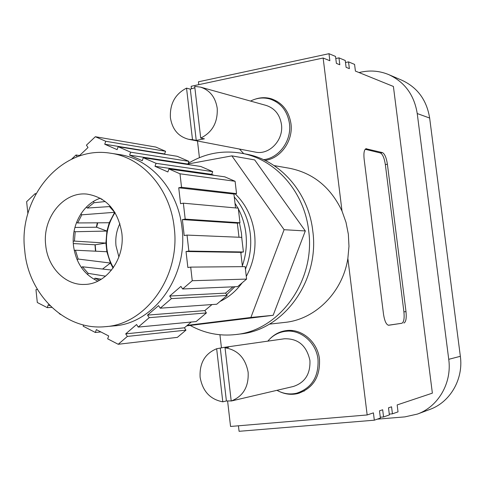 <?xml version="1.0" encoding="UTF-8"?>
<svg xmlns="http://www.w3.org/2000/svg" width="485" height="485" viewBox="0 0 485 485"><rect width="100%" height="100%" fill="white"/><g stroke="black" fill="none" stroke-linecap="round" stroke-linejoin="round"><path stroke-width="0.73" d="M276.977 390.328C283.331 393.826 289.939 394.778 296.796 393.177L304.447 390.946M293.079 330.649L285.18 331.352C278.244 332.346 272.455 335.614 267.811 341.143M296.796 393.177C311.722 388.061 318.791 376.821 318.014 359.476C316.281 342.398 300.391 328.988 285.18 331.352M225.04 347.793L228.641 347.278L223.821 347.418L284.337 338.785C298.105 338.372 306.629 345.599 309.915 360.452C310.497 373.959 304.962 382.641 293.298 386.496L231.212 401.022L225.04 347.793C237.777 349.897 245.477 358.063 248.138 372.292C248.841 386.745 243.197 396.318 231.212 401.022M200.117 377.275C199.396 363.132 204.906 353.62 216.656 348.745L222.791 401.81C210.169 399.434 202.609 391.249 200.117 377.275M223.821 347.418L216.656 348.745M220.299 348.224L226.404 400.968L231.206 400.931M232.242 400.78L233.527 400.519M226.404 400.968L222.791 401.81M115.042 212.648C108.258 222.997 105.481 234.564 106.706 247.356C107.549 254.716 109.774 261.476 113.393 267.623M119.91 223.603C116.503 230.563 115.206 237.989 116.012 245.883L118.904 256.977M388.315 325.241L401.822 323.277C403.847 322.301 404.545 318.487 403.908 311.849L385.345 164.585C384.314 158.031 382.665 154.163 380.385 152.969L365.199 149.271M403.92 323.034C405.939 322.058 406.624 318.245 405.993 311.6L387.4 164.233C386.369 157.673 384.72 153.8 382.453 152.605L365.945 148.737C364.15 149.738 363.544 153.187 364.126 159.068L383.52 314.28C384.611 321.167 386.333 324.829 388.673 325.253L401.822 323.277M227.604 401.059L230.551 426.461L367.163 414.96L373.414 412.868L374.323 420.198L380.392 418.064L379.494 410.837L382.671 409.77L383.562 416.954L389.388 414.905L388.503 407.818L391.553 406.8L392.432 413.832L398.027 411.868L397.16 404.926L432.371 393.153L393.402 86.463L355.414 71.083L354.577 64.402L348.527 61.868L349.376 68.64L346.09 67.312L345.241 60.492L338.954 57.867L339.809 64.772L336.39 63.383L335.529 56.43L328.982 53.696L329.855 60.74L323.137 58.018L191.151 86.294L191.429 88.706M367.163 414.96L347.86 258.456L348.976 246.356L348.351 234.225L346.011 222.36L342.016 211.066L323.137 58.018M338.954 57.867L335.79 58.539M348.527 61.868L345.496 62.51M280.591 392.05C286.277 394.438 292.055 394.929 297.929 393.523C313.098 388.303 320.288 376.875 319.488 359.239C317.724 341.876 301.573 328.242 286.101 330.625C280.154 331.443 274.965 333.983 270.545 338.245M269.339 324.15L284.871 322.404C315.274 319.476 342.677 292.303 347.86 258.456M219.929 334.765L221.451 347.89M265.01 160.383C280.663 158.589 293.395 140.759 290.958 123.645C288.866 110.871 282.252 102.559 271.115 98.728C265.871 97.236 260.615 97.364 255.334 99.116M242.9 152.921L243.664 153.654M342.016 211.066C330.721 187.295 313.219 173.036 289.509 168.271L274.11 165.597M197.486 140.996L199.42 157.673M383.562 416.954L380.288 417.221M392.432 413.832L389.285 414.099M328.982 53.696L198.45 81.801L198.783 84.663M417.397 414.081C438.282 406.66 452.075 382.871 448.74 359.318L460.35 356.305C463.593 379.137 450.177 402.204 429.843 409.437L417.397 414.081L404.836 416.888L377.281 419.155M460.35 356.305L429.649 118.043L417.233 113.545L448.74 359.318M417.233 113.545C414.245 95.054 404.781 82.092 388.849 74.666C380.076 71.01 370.989 70.119 361.592 72.004L358.997 72.538M238.438 425.8L239.081 431.304L374.323 420.198M287.55 330.479L283.113 331.704M294.734 393.602L299.336 393.129M272.57 99.201L268.35 98.6M388.849 74.666L401.992 80.286C417.512 87.524 426.733 100.104 429.649 118.043M200.56 87.13C209.914 90.246 215.461 97.273 217.213 108.222C217.892 122.353 212.388 132.308 200.711 138.092L194.709 86.378L200.56 87.13L266.174 105.433C274.752 108.276 279.845 114.599 281.452 124.402C283.816 140.056 269.242 155.333 255.346 152.096L188.726 139.316C178.407 136.661 172.308 129.477 170.417 117.764C169.714 103.929 175.091 94.054 186.543 88.124L192.503 139.68L188.726 139.316M194.873 87.773L190.314 89.149L186.543 88.124M190.314 89.149L196.243 140.401L204.415 138.819L200.711 138.092M196.243 140.401L192.503 139.68M277.123 101.359L269.933 99.007C263.325 97.182 256.856 97.867 250.533 101.074M263.513 159.674C279.069 158.171 291.879 140.504 289.454 123.505C287.393 110.938 280.888 102.765 269.933 99.007M239.463 149.047L243.737 153.666M190.308 325.483C204.561 333.341 219.747 336.36 235.874 334.535C279.675 330.461 315.735 280.591 308.66 230.66C304.313 191.508 275.237 158.953 241.33 153.218C222.457 150.017 204.743 153.412 188.192 163.396M235.874 334.535L240.451 333.971C283.986 329.915 319.809 280.439 312.77 230.902C308.46 192.066 279.566 159.765 245.865 154.06L241.33 153.218M73.32 243.555L95.175 244.798L95.775 251.2M113.06 268.09L110.434 263.052L106.864 251.733L105.912 243.082L106.906 231.066L96.63 227.222L97.727 222.815M95.175 244.798L105.912 243.082L74.435 241.093L75.205 231.733L106.906 231.066L109.264 222.742L114.745 212.157M95.496 251.188L94.999 244.786M96.333 227.229L97.315 222.821M96.63 227.222L74.908 227.453M109.471 206.586L114.642 212.309L81.807 214.819L77.667 222.948L109.264 222.742M101.971 199.183L101.444 199.341L102.117 199.274M105.318 201.536L94.005 202.742L87.264 208.059L110.556 206.513M101.444 199.341L101.256 198.747M74.047 231.296L75.205 231.733M77.667 222.948L76.509 222.512M93.581 201.39L94.005 202.742M87.264 208.059L86.385 207.077M74.435 241.093L73.229 241.294M74.217 250.418L75.43 250.224L78.17 259.045L110.434 263.052L102.559 269.042M80.928 213.83L81.807 214.819M106.864 251.733L75.43 250.224M111.574 270.06L82.432 266.78L88.185 273.358L105.578 276.183M99.528 280.275L94.933 278.19L101.377 279.202M78.17 259.045L77.145 259.833M81.401 267.568L82.432 266.78M88.185 273.358L87.543 274.595M94.29 279.433L94.933 278.19M239.469 222.833L241.451 233.152L241.906 239.178M241.197 252.309L240.954 253.873M235.007 203.276L237.941 208.144M238.347 208.896C242.312 216.449 244.828 224.61 245.883 233.364C247.144 244.507 245.968 255.316 242.354 265.804M234.267 196.983C243.106 207.15 248.435 219.347 250.254 233.576C251.636 245.956 250.03 257.832 245.44 269.205M234.837 286.75L226.653 294.747M186.725 325.847L273.152 315.305L305.308 230.951L254.686 159.923L231.879 155.867L187.974 163.991M235.183 193.854C245.98 204.391 252.436 217.704 254.558 233.788C256.195 249.06 253.437 263.252 246.283 276.383M187.313 325.35L250.89 317.469L273.152 315.305M250.89 317.469L284.101 229.702L231.879 155.867M284.101 229.702L305.308 230.951M242.191 282.791C236.128 291.061 228.756 297.269 220.069 301.415M165.688 154.43L164.609 153.957L165.573 151.278L155.788 147.052L95.339 136.728L86.427 145.154L88.021 147.537L78.855 156.194M189.58 164.767L187.95 164.063L188.932 161.359L177.201 156.297L118.146 146.712L130.659 152.193L129.61 155.145L142.238 160.693L143.299 157.728L156.061 163.318L154.994 166.3L167.877 171.957L168.956 168.968L179.996 173.8L235.098 181.287L224.779 176.831L168.956 168.968M213.915 175.303L211.721 174.351L212.721 171.629L200.772 166.47L143.299 157.728M235.552 207.932L233.928 194.067L236.547 193.618L235.098 181.287M238.996 237.244L237.347 223.173L239.978 222.754L238.262 208.174L183.366 203.191L185.197 219.129L182.378 219.59L184.203 235.54L187.022 235.092L188.859 251.084L186.034 251.515L187.865 267.52L190.696 267.108L192.254 280.724L246.598 279.081L245.137 266.629L190.696 267.108M242.451 266.653L240.772 252.37L243.415 251.982L241.694 237.353L187.022 235.092M232.994 286.829L225.543 293.11L169.695 296.05L180.917 286.399L182.645 288.975L237.632 286.629L246.598 279.081M225.543 293.11L227.138 295.462L171.405 298.621L160.256 308.187L158.565 305.623L147.525 315.111L149.204 317.675L138.237 327.084L136.576 324.526L125.712 333.862L127.367 336.42L118.207 344.277L177.383 337.36L185.961 330.139L127.367 336.42M160.256 308.187L216.728 304.228L227.138 295.462M211.963 304.568L204.822 310.588L206.392 312.934L149.204 317.675M138.237 327.084L196.14 321.567L206.392 312.934M191.248 322.034L184.409 327.799L185.961 330.139M35.987 193.727L35.132 193.654L35.617 194.406M35.132 193.654L26.627 201.699L27.894 213.685M50.131 305.805L48.257 304.841L47.269 307.648L37.309 302.507L35.951 289.672L37.436 289.454M60.54 314.498L59.194 313.546M118.207 344.277L107.664 338.833L108.695 335.966L96.37 329.618L95.345 332.474L83.153 326.175L83.578 324.986M169.695 296.05L171.405 298.621M182.645 288.975L192.254 280.724M236.547 193.618L181.542 187.283L178.735 187.78L180.553 203.67L183.366 203.191M181.542 187.283L179.996 173.8M165.573 151.278L105.76 141.287L104.73 144.215L117.109 149.653L118.146 146.712M105.76 141.287L95.339 136.728M79.576 155.515L76.006 155.006L77.188 156.794M76.006 155.006L71.616 159.159M113.854 325.902C154.266 323.598 188.471 275.844 181.99 227.768C178.062 189.877 150.538 158.71 119.007 154.503L110.659 153.236C142.457 157.479 170.223 189.004 174.188 227.362C180.723 276.02 146.197 324.344 105.439 326.66L113.854 325.902M212.721 171.629L156.061 163.318M164.609 153.957L104.73 144.215M100.874 331.934L95.345 332.474M184.409 327.799L125.712 333.862M233.928 194.067L178.735 187.78M188.932 161.359L130.659 152.193M204.822 310.588L147.525 315.111M211.721 174.351L154.994 166.3M237.347 223.173L182.378 219.59M239.978 222.754L185.197 219.129M243.415 251.982L188.859 251.084M187.95 164.063L129.61 155.145M51.762 307.381L47.269 307.648M240.772 252.37L186.034 251.515M100.322 198.213C82.899 203.9 71.004 225.307 73.514 245.889C75.915 262.918 84.02 274.668 97.831 281.142M121.814 232.903C117.879 210.284 106.312 197.353 87.118 194.115C63.426 191.26 42.14 218.123 45.717 245.307C47.736 267.368 65.208 285.374 84.396 284.434C106.294 284.483 125.251 258.826 121.814 232.903M403.908 311.849L405.993 311.6M385.345 164.585L387.4 164.233M380.385 152.969L382.453 152.605M365.593 148.907L366.63 148.719M105.439 326.66C64.378 330.988 27.972 293.195 24.735 250.357C17.824 198.783 60.77 144.821 110.659 153.236"/></g></svg>
